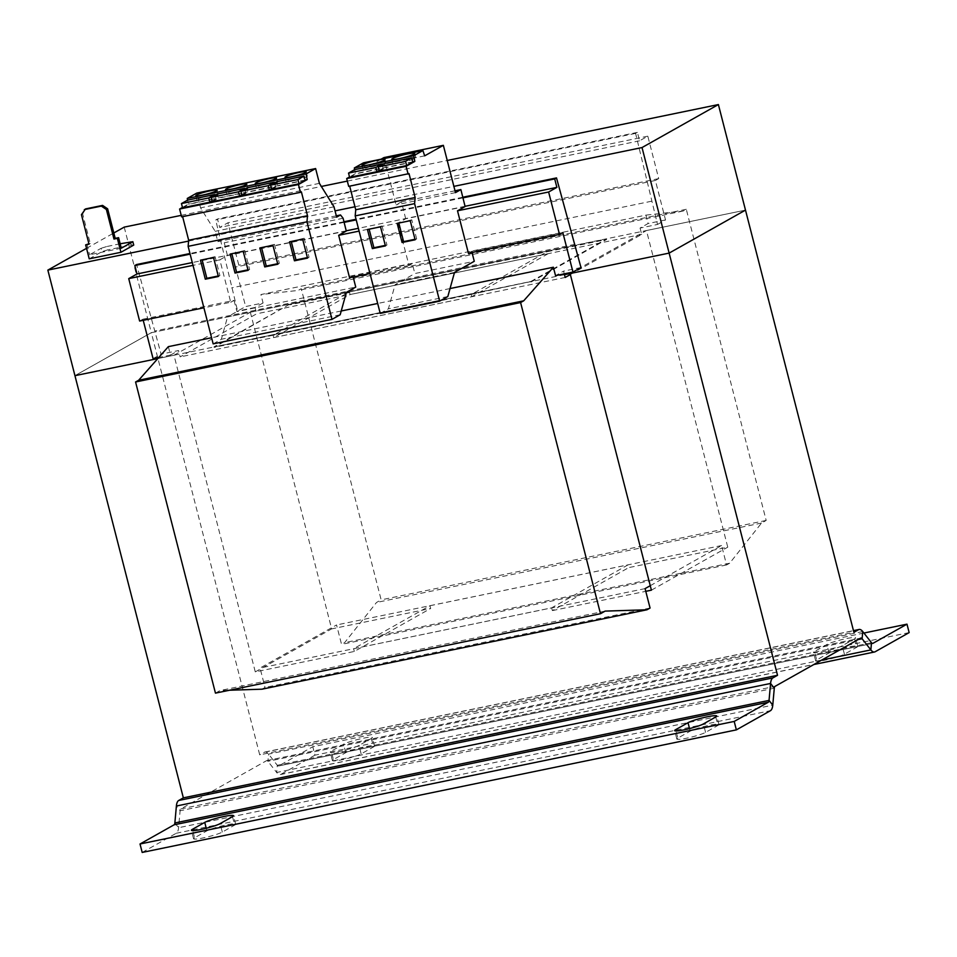<?xml version="1.0" encoding="UTF-8"?>
<svg xmlns="http://www.w3.org/2000/svg" width="957" height="957" viewBox="0 0 957 957"><rect width="100%" height="100%" fill="white"/><g stroke="black" fill="none" stroke-linecap="round" stroke-linejoin="round"><path stroke-width="0.72" stroke-dasharray="4.79 3.59" d="M378.793 164.329A11.843 1.34 -14.4 0 0 363.158 169.628A11.843 1.34 -14.4 0 0 370.455 169.018A11.843 1.34 -14.4 0 0 386.102 163.731A11.843 1.34 -14.4 0 0 378.793 164.329M408.495 158.204A11.843 1.34 -14.4 0 0 392.86 163.491A11.843 1.34 -14.4 0 0 400.17 162.893A11.843 1.34 -14.4 0 0 415.805 157.606A11.843 1.34 -14.4 0 0 408.495 158.204M211.413 194.977A10.97 1.244 -14.4 0 0 196.927 199.881A10.97 1.244 -14.4 0 0 203.697 199.319A10.97 1.244 -14.4 0 0 218.184 194.427A10.97 1.244 -14.4 0 0 211.413 194.977M241.116 188.852A10.97 1.244 -14.4 0 0 226.642 193.745A10.97 1.244 -14.4 0 0 233.412 193.194A10.97 1.244 -14.4 0 0 247.887 188.29A10.97 1.244 -14.4 0 0 241.116 188.852M270.831 182.715A10.97 1.244 -14.4 0 0 256.344 187.62A10.97 1.244 -14.4 0 0 263.115 187.058A10.97 1.244 -14.4 0 0 277.602 182.165A10.97 1.244 -14.4 0 0 270.831 182.715M300.534 176.59A10.97 1.244 -14.4 0 0 286.059 181.495A10.97 1.244 -14.4 0 0 292.83 180.933A10.97 1.244 -14.4 0 0 307.305 176.04A10.97 1.244 -14.4 0 0 300.534 176.59M412.706 161.829L355.394 173.66L349.52 176.961M379.319 171.183L385.444 167.738L384.355 163.515M412.778 162.104L385.444 167.738M349.616 177.32L355.741 173.863L354.652 169.652L355.394 173.66M379.128 170.442L383.063 168.229L355.741 173.863M346.278 231.044L227.443 255.555L219.835 259.837L230.733 302.256L203.901 307.795M219.835 259.837L193.003 265.364M230.733 302.256L234.046 300.39L142.94 319.183L143.227 320.308M139.626 321.05L142.94 319.183M465.114 206.533L405.696 218.782L398.088 223.065L359.102 231.104M465.054 206.305L358.385 228.316M346.231 230.816L192.285 262.565M234.046 300.39L236.917 311.587L355.753 287.076M168.348 346.649L170.502 355.071L158.766 357.487M450.041 288.547L377.68 303.477M341.218 310.989L211.593 337.737M562.836 232.575L471.717 251.368L472.016 252.492M398.088 223.065L408.986 265.496L412.3 263.63L414.848 273.546L474.265 261.297M412.3 263.63L352.882 275.879L353.169 277.004M408.986 265.496L369.988 273.535M349.568 277.745L352.882 275.879M657.507 224.452L665.522 219.943L655.389 180.466L658.703 178.6L647.817 136.169L639.563 140.811L637.398 132.377L635.592 133.382L657.507 224.452L640.077 228.053L648.092 223.531L645.939 215.122L260.902 294.541L263.067 302.962L245.638 306.551L235.506 267.075L238.819 265.209L227.922 222.778L219.667 227.431L217.502 218.986L215.708 219.99L237.611 311.073L245.638 306.551M640.077 228.053L641.704 234.381L570.36 274.551M564.259 273.846L563.553 271.13L555.538 275.652M650.258 585.696L721.59 545.538L726.578 564.953L729.665 563.218L761.545 523.048L766.174 520.441L686.289 209.284L683.202 211.019L645.939 215.122M263.067 302.962L255.04 307.472L256.667 313.8L180.155 356.889L178.528 350.549L161.099 354.15L136.612 264.527M261.943 689.196L265.029 687.461L260.041 668.034L336.565 624.957L341.553 644.384L344.64 642.637L376.52 602.467L381.149 599.86L301.252 288.703L298.165 290.438L260.902 294.541M215.457 693.131L220.086 690.535L229.56 690.224M170.502 355.071L178.528 350.549M645.078 588.615L260.041 668.034M650.066 608.042L265.029 687.461M564.474 274.695L157.809 358.576L173.983 355.238L255.28 671.886L354.305 651.454L430.674 608.461L429.968 605.721L353.612 648.714L551.663 607.851L628.031 564.869L628.737 567.609L727.763 547.177L646.465 230.541L745.479 210.121L151.314 332.677L259.718 754.858L853.895 632.302M429.968 605.721L628.031 564.869M721.59 545.538L336.565 624.957M726.578 564.953L341.553 644.384M729.665 563.218L344.64 642.637M761.545 523.048L376.52 602.467M766.174 520.441L381.149 599.86M686.289 209.284L301.252 288.703M683.202 211.019L298.165 290.438M655.389 180.466L235.506 267.075M665.522 219.943L648.092 223.531M658.703 178.6L238.819 265.209M647.817 136.169L227.922 222.778M639.563 140.811L219.667 227.431M637.398 132.377L217.502 218.986M635.592 133.382L215.708 219.99M651.538 201.233L231.654 287.854M255.04 307.472L237.611 311.073M641.704 234.381L256.667 313.8M548.146 253.713L471.777 296.706L273.714 337.558L350.083 294.565L349.377 291.825L547.44 250.973L548.146 253.713L350.083 294.565M565.18 277.458L180.155 356.889M575.025 244.31L155.142 330.931M580.983 267.541L563.553 271.13M462.793 197.238L356.052 219.261M343.97 221.749L189.965 253.521M462.949 197.848L356.219 219.871M344.113 222.359L190.12 254.131M468.404 253.234L471.717 251.368M605.123 611.104L220.086 690.535M153.072 358.66L161.099 354.15M81.441 214.643L82.673 213.949L90.257 243.509L88.917 243.784M90.257 243.509L89.025 244.202M82.673 213.949L85.544 208.913M121.288 248.222L89.599 254.753L101.167 248.246L102.04 251.619L107.543 249.933L106.67 246.559L101.167 248.246M86.896 244.202L89.599 254.753M120.151 243.772L106.67 246.559M130.439 241.654L131.312 245.028L107.543 249.933M89.228 258.833L102.04 251.619M131.312 245.028L133.729 245.088M181.232 215.361L321.349 186.459M347.331 181.1L447.242 160.489M86.537 248.33L113.835 232.97M188.601 241.08L335.046 210.875M354.975 206.76L453.881 186.364M124.219 227.12L151.314 332.677L74.945 375.658L151.314 332.677L250.339 312.245L331.648 628.893L430.674 608.461M289.564 304.29L213.973 346.853L530.872 281.478L606.463 238.927L289.564 304.29L214.117 347.391L273.535 335.141L349.377 291.825M531.015 282.028L606.606 239.477L547.189 251.727L471.598 294.289L530.872 281.478M348.994 292.041L547.189 251.727M349.126 292.579L289.708 304.84M471.598 294.289L273.535 335.141M471.454 293.739L273.403 334.591M471.071 293.955L471.777 296.706M273.714 337.558L273.008 334.818M551.663 607.851L552.368 610.602L628.737 567.609M354.305 651.454L353.612 648.714M552.368 610.602L645.772 591.33M651.406 590.17L727.763 547.177M570.109 273.523L646.465 230.541M255.28 671.886L331.648 628.893M173.983 355.238L250.339 312.245M142.186 852.436L176.255 833.26A13.159 5.096 78.3 0 0 178.576 827.709L180.107 810.758A4.39 1.699 -101.7 0 1 180.873 808.904L266.525 760.695A4.39 1.699 -101.7 0 1 266.716 760.624A4.39 1.699 -101.7 0 1 267.924 761.317L276.669 772.478L277.315 765.277L268.582 754.116A13.159 5.096 -101.7 0 0 264.945 752.023A13.159 5.096 -101.7 0 0 264.347 752.25L259.718 754.858M871.504 642.721L277.315 765.277A4.39 1.699 78.3 0 0 278.535 765.983A4.39 1.699 78.3 0 0 278.726 765.899L872.497 643.427M821.8 660.031L276.669 772.478A13.159 5.096 78.3 0 0 280.305 774.572A13.159 5.096 78.3 0 0 280.891 774.345L875.081 651.789M863.92 633.044L312.795 746.723L278.726 765.899M909.15 632.601L314.973 755.169L312.795 746.723M816.692 659.923A15.36 1.735 -14.4 0 0 815.675 660.892A15.36 1.735 -14.4 0 0 828.02 659.481A15.36 1.735 -14.4 0 0 844.421 654.205L856.754 647.255A15.36 1.735 -14.4 0 0 857.771 646.298A15.36 1.735 -14.4 0 0 845.426 647.71A15.36 1.735 -14.4 0 0 829.025 652.985L816.692 659.923L814.515 651.49A15.36 1.735 -14.4 0 0 813.51 652.447A15.36 1.735 -14.4 0 0 825.855 651.035A15.36 1.735 -14.4 0 0 842.244 645.76L854.589 638.821A15.36 1.735 -14.4 0 0 855.594 637.852A15.36 1.735 -14.4 0 0 843.261 639.264A15.36 1.735 -14.4 0 0 826.86 644.539L814.515 651.49M333.419 759.607A15.36 1.735 -14.4 0 0 332.414 760.576A15.36 1.735 -14.4 0 0 344.747 759.164A15.36 1.735 -14.4 0 0 361.148 753.889L373.493 746.95A15.36 1.735 -14.4 0 0 374.498 745.982A15.36 1.735 -14.4 0 0 362.165 747.393A15.36 1.735 -14.4 0 0 345.764 752.669L333.419 759.607L331.254 751.173A15.36 1.735 -14.4 0 0 330.249 752.13A15.36 1.735 -14.4 0 0 342.582 750.719A15.36 1.735 -14.4 0 0 358.983 745.443L371.328 738.505A15.36 1.735 -14.4 0 0 372.333 737.548A15.36 1.735 -14.4 0 0 359.988 738.948A15.36 1.735 -14.4 0 0 343.599 744.223L331.254 751.173M314.973 755.169L280.891 774.345M677.843 738.098A15.36 1.735 -14.4 0 0 676.838 739.055A15.36 1.735 -14.4 0 0 689.172 737.644A15.36 1.735 -14.4 0 0 705.572 732.38L717.917 725.43A15.36 1.735 -14.4 0 0 718.922 724.473A15.36 1.735 -14.4 0 0 706.589 725.873A15.36 1.735 -14.4 0 0 690.188 731.148L677.843 738.098L676.013 730.969M194.582 837.782A15.36 1.735 -14.4 0 0 193.565 838.739A15.36 1.735 -14.4 0 0 205.911 837.327A15.36 1.735 -14.4 0 0 222.311 832.064L234.644 825.113A15.36 1.735 -14.4 0 0 235.661 824.156A15.36 1.735 -14.4 0 0 223.316 825.556A15.36 1.735 -14.4 0 0 206.915 830.832L194.582 837.782L192.752 830.652M405.696 218.782L401.462 201.831L396.066 204.87L383.924 157.594M455.018 190.79L401.462 201.831M454.515 272.41L395.097 284.672L414.848 273.546M380.228 313.406L388.41 308.8L395.097 284.672M348.683 186.376L349.688 186.16M381.101 159.185L365.251 168.109L363.481 162.822M447.828 296.538L388.41 308.8M455.484 192.62L396.066 204.87M424.669 155.847L365.251 168.109M409.022 173.6L349.604 185.849M227.443 255.555L224.261 242.767L221.677 239.465L217.813 241.643L215.169 231.319L200.575 207.86L196.783 193.087M343.096 218.256L224.261 242.767M346.398 292.34L227.551 316.851L236.917 311.587M213.16 343.874L221.342 339.268L227.551 316.851M181.615 216.856L182.62 216.653M182.536 207.789L188.661 204.343L187.584 200.121L188.326 204.128L182.452 207.43M212.059 200.922L215.995 198.697L188.661 204.343M305.056 180.048L188.326 204.128M212.251 201.664L218.375 198.207L217.287 193.996M241.774 194.797L245.71 192.572L218.375 198.207M301.371 191.831L182.536 216.342M340.178 314.757L221.342 339.268M336.314 215.827L221.677 239.465M336.649 217.131L217.813 241.643M334.005 206.808L215.169 231.319M319.411 183.349L200.575 207.86M271.668 189.402L277.793 185.957L276.705 181.734M305.127 180.323L277.793 185.957M241.954 195.527L248.078 192.082L247.002 187.859M271.477 188.661L275.413 186.448L248.078 192.082M275.413 186.448L274.527 182.966M215.995 198.697L215.098 195.216M245.71 192.572L244.813 189.091M383.063 168.229L382.178 164.748M277.674 263.713L279.348 263.366L274.468 244.37L272.924 245.243M279.348 263.366L277.805 264.24M274.468 244.37L259.861 247.935M307.376 257.589L309.063 257.242L304.182 238.245L302.639 239.106M309.063 257.242L307.52 258.115M304.182 238.245L289.564 241.81M218.256 275.975L219.931 275.628L215.05 256.632L213.507 257.493M219.931 275.628L218.387 276.489M215.05 256.632L200.444 260.196M247.959 269.838L249.645 269.491L244.765 250.495L243.222 251.368M249.645 269.491L248.102 270.364M244.765 250.495L230.147 254.06M415.003 239.262L416.678 238.915L415.135 239.788M416.678 238.915L411.773 219.835L410.23 220.696M411.773 219.835L398.842 223.053M398.71 222.526L397.167 223.4M385.288 245.387L386.963 245.04L382.07 225.96L380.527 226.833M386.963 245.04L385.42 245.913M382.07 225.96L367.452 229.524M264.347 752.25L853.488 630.735M180.873 808.904L775.062 686.348M266.525 760.695L860.702 638.128M862.759 631.56L268.582 754.116L267.924 761.317L858.142 639.575M774.285 688.203L180.107 810.758L176.387 806.021M174.868 822.96L178.576 827.709L772.766 705.142M176.255 833.26L770.445 710.692M222.311 832.064L220.134 823.618M232.479 816.668L234.644 825.113M206.915 830.832L206.257 828.272M705.572 732.38L703.407 723.935M715.752 716.984L717.917 725.43M690.188 731.148L689.53 728.588M361.148 753.889L358.983 745.443M371.328 738.505L373.493 746.95M345.764 752.669L343.599 744.223M844.421 654.205L842.244 645.76M854.589 638.821L856.754 647.255M829.025 652.985L826.86 644.539M363.158 169.628L362.069 165.405M392.86 163.491L391.772 159.269M196.927 199.881L195.85 195.659M226.642 193.745L225.553 189.522M256.344 187.62L255.268 183.397M286.059 181.495L284.971 177.272M266.716 760.624L860.905 638.056M264.945 752.023L853.465 630.627M280.305 774.572L813.833 664.517M278.535 765.983L872.712 643.415M307.305 176.04L306.216 171.817M277.602 182.165L276.513 177.942M247.887 188.29L246.798 184.067M218.184 194.427L217.095 190.204M415.805 157.606L414.728 153.383M386.102 163.731L385.013 159.508M235.661 824.156L233.484 815.711M193.565 838.739L191.4 830.293M718.922 724.473L716.757 716.027M676.838 739.055L674.673 730.61M374.498 745.982L372.333 737.548M332.414 760.576L330.249 752.13M857.771 646.298L855.594 637.852M815.675 660.892L813.51 652.447"/><path stroke-width="1.44" d="M377.704 160.106A11.843 1.34 -14.4 0 0 362.069 165.405A11.843 1.34 -14.4 0 0 369.378 164.795A11.843 1.34 -14.4 0 0 385.013 159.508A11.843 1.34 -14.4 0 0 377.704 160.106M407.419 153.981A11.843 1.34 -14.4 0 0 391.772 159.269A11.843 1.34 -14.4 0 0 399.081 158.671A11.843 1.34 -14.4 0 0 414.728 153.383A11.843 1.34 -14.4 0 0 407.419 153.981M210.325 190.754A10.97 1.244 -14.4 0 0 195.85 195.659A10.97 1.244 -14.4 0 0 202.609 195.096A10.97 1.244 -14.4 0 0 217.095 190.204A10.97 1.244 -14.4 0 0 210.325 190.754M240.04 184.629A10.97 1.244 -14.4 0 0 225.553 189.522A10.97 1.244 -14.4 0 0 232.324 188.972A10.97 1.244 -14.4 0 0 246.798 184.067A10.97 1.244 -14.4 0 0 240.04 184.629M269.742 178.504A10.97 1.244 -14.4 0 0 255.268 183.397A10.97 1.244 -14.4 0 0 262.039 182.847A10.97 1.244 -14.4 0 0 276.513 177.942A10.97 1.244 -14.4 0 0 269.742 178.504M299.457 172.368A10.97 1.244 -14.4 0 0 284.971 177.272A10.97 1.244 -14.4 0 0 291.741 176.71A10.97 1.244 -14.4 0 0 306.216 171.817A10.97 1.244 -14.4 0 0 299.457 172.368M349.52 176.961L346.685 178.564L348.683 186.376L409.022 173.6L415.159 197.513L414.608 203.638L439.646 301.144L447.828 296.538L454.515 272.41L474.265 261.297L472.016 252.492M548.624 192.01L559.51 234.441L562.836 232.575L572.968 272.051L580.983 267.541L556.507 177.906L554.701 178.923L556.878 187.369L548.624 192.01L457.506 210.803L465.114 206.533L460.879 189.582L455.484 192.62L443.354 145.332L424.669 155.847L422.898 150.56L413.759 155.716L414.812 161.398L406.103 166.303L346.685 178.564M414.812 161.398L412.706 161.829M378.23 166.961L379.319 171.183L406.653 165.549L412.778 162.104L411.689 157.881L405.565 161.326L378.23 166.961L384.355 163.515L411.689 157.881M422.898 150.56L363.481 162.822L354.329 167.965L354.652 169.652L381.987 164.006L375.862 167.451L348.527 173.097L349.616 177.32L376.938 171.674L379.128 170.442M193.003 265.364L128.728 278.631L139.626 321.05L203.901 307.795M353.169 277.004L355.753 287.076L346.398 292.34L340.178 314.757L331.995 319.363L306.958 221.833L307.508 215.72L301.371 191.831L300.462 192.345L298.452 184.522L307.161 179.617L306.096 173.923L315.619 168.564L319.411 183.349L334.005 206.808L336.649 217.131L340.513 214.954L343.096 218.256L346.278 231.044L338.67 235.314L349.568 277.745L369.988 273.535M359.102 231.104L338.67 235.314M556.878 187.369L465.054 206.305M358.385 228.316L346.231 230.816M192.285 262.565L136.983 273.977L128.728 278.631M143.227 320.308L153.072 358.66L158.766 357.487M572.968 272.051L555.538 275.652L553.373 267.23L450.041 288.547M377.68 303.477L341.218 310.989M211.593 337.737L168.348 346.649L138.657 380.252L135.571 381.987L215.457 693.131L600.494 613.712L605.123 611.104L646.98 609.776L650.066 608.042L645.078 588.615L650.258 585.696M570.36 274.551L565.18 277.458L564.259 273.846M553.373 267.23L523.682 300.821L520.596 302.568L600.494 613.712M229.56 690.224L261.943 689.196L646.98 609.776M556.507 177.906L462.793 197.238M356.052 219.261L343.97 221.749M189.965 253.521L136.612 264.527L134.817 265.532L136.983 273.977M554.701 178.923L462.949 197.848M356.219 219.871L344.113 222.359M190.12 254.131L134.817 265.532M457.506 210.803L468.404 253.234L559.51 234.441M523.682 300.821L138.657 380.252M520.596 302.568L135.571 381.987M88.917 243.784L85.651 244.896L89.025 244.202L81.441 214.643L85.544 208.913L102.578 205.396L107.627 208.805L106.394 209.499L101.346 206.102L84.312 209.607M101.346 206.102L102.578 205.396M107.627 208.805L115.211 238.365L113.979 239.059L106.394 209.499M115.211 238.365L118.584 237.659L117.352 238.365L113.979 239.059M118.584 237.659L121.288 248.222L132.856 241.702L120.151 243.772M85.651 244.896L89.228 258.833L120.929 252.289L133.729 245.088L132.856 241.702M117.352 238.365L120.929 252.289M113.835 232.97L124.219 227.12L181.232 215.361M321.349 186.459L347.331 181.1M447.242 160.489L718.396 104.564L745.491 210.109L669.134 253.103L570.109 273.523M188.601 241.08L47.85 270.113L86.537 248.33M335.046 210.875L354.975 206.76M453.881 186.364L642.027 147.557L718.396 104.564M47.85 270.113L74.945 375.658L157.809 358.576L74.945 375.67L183.349 797.851L777.527 675.295L669.134 253.103L745.491 210.109L853.895 632.302L858.537 629.694A13.159 5.096 78.3 0 1 859.123 629.467A13.159 5.096 78.3 0 1 862.759 631.56L871.504 642.721L870.858 649.911L862.113 638.75A4.39 1.699 78.3 0 0 860.905 638.056A4.39 1.699 78.3 0 0 860.702 638.128L775.062 686.348A4.39 1.699 78.3 0 0 774.285 688.203L772.766 705.142A13.159 5.096 -101.7 0 1 770.445 710.692L736.364 729.88L734.198 721.434L768.268 702.247A4.39 1.699 -101.7 0 0 769.045 700.404L770.576 683.454L774.285 688.203M642.027 147.557L669.134 253.103L564.474 274.695M645.772 591.33L651.406 590.17L570.097 273.535M183.349 797.851L178.708 800.471L772.897 677.903L777.527 675.295M872.497 643.427L872.916 643.343A4.39 1.699 -101.7 0 1 872.712 643.415A4.39 1.699 -101.7 0 1 871.504 642.721M872.916 643.343L906.985 624.155L909.15 632.601L875.081 651.789A13.159 5.096 -101.7 0 1 874.483 652.004A13.159 5.096 -101.7 0 1 870.858 649.911L821.8 660.031M906.985 624.155L863.92 633.044M736.364 729.88L142.186 852.436L140.021 843.99L174.09 824.814A4.39 1.699 78.3 0 0 174.868 822.96L176.387 806.021A13.159 5.096 -101.7 0 1 178.708 800.471M772.897 677.903A13.159 5.096 78.3 0 0 770.576 683.454L176.387 806.021M140.021 843.99L734.198 721.434M689.53 728.588L688.023 722.702A15.36 1.735 -14.4 0 1 704.424 717.427A15.36 1.735 -14.4 0 1 716.757 716.027A15.36 1.735 -14.4 0 1 715.752 716.984L703.407 723.935A15.36 1.735 -14.4 0 1 687.006 729.198A15.36 1.735 -14.4 0 1 674.673 730.61A15.36 1.735 -14.4 0 1 675.678 729.653L676.013 730.969M688.023 722.702L675.678 729.653M206.257 828.272L204.75 822.386A15.36 1.735 -14.4 0 1 221.151 817.122A15.36 1.735 -14.4 0 1 233.484 815.711A15.36 1.735 -14.4 0 1 232.479 816.668L220.134 823.618A15.36 1.735 -14.4 0 1 203.745 828.882A15.36 1.735 -14.4 0 1 191.4 830.293A15.36 1.735 -14.4 0 1 192.405 829.336L192.752 830.652M204.75 822.386L192.405 829.336M460.879 189.582L455.018 190.79M406.103 166.303L408.101 174.114M349.688 186.16L355.741 209.762L355.191 215.887L380.228 313.406L439.646 301.144M443.354 145.332L383.924 157.594L381.101 159.185M380.527 226.833L367.452 229.524L372.357 248.605L385.42 245.913L380.527 226.833M415.135 239.788L410.23 220.696L397.167 223.4L402.06 242.48L415.135 239.788M414.608 203.638L355.191 215.887M413.759 155.716L354.329 167.965M415.159 197.513L355.741 209.762M406.653 165.549L405.565 161.326M182.62 216.653L188.673 240.231L188.122 246.344L213.16 343.874L331.995 319.363M182.452 207.43L179.605 209.033L181.615 216.856L300.462 192.345M315.619 168.564L196.783 193.087L187.261 198.446L187.572 200.121L214.918 194.486L208.793 197.932L181.459 203.566L187.584 200.121M181.459 203.566L182.536 207.789L209.87 202.154L212.059 200.922M298.452 184.522L179.605 209.033M211.162 197.441L217.287 193.996L244.621 188.35L238.496 191.795L211.162 197.441L212.251 201.664L239.585 196.018L241.774 194.797M306.096 173.923L187.261 198.446M307.508 215.72L188.673 240.231M306.958 221.833L188.122 246.344M243.222 251.368L230.147 254.06L235.027 273.056L248.102 270.364L243.222 251.368M213.507 257.493L200.444 260.196L205.312 279.193L218.387 276.489L213.507 257.493M270.58 185.18L271.668 189.402L299.003 183.768L305.127 180.323L304.039 176.1L297.914 179.545L270.58 185.18L276.705 181.734L304.039 176.1M307.161 179.617L305.056 180.048M240.877 191.316L247.002 187.859L274.336 182.225L268.211 185.67L240.877 191.316L241.954 195.527L269.288 189.893L271.477 188.661M302.639 239.106L289.564 241.81L294.445 260.806L307.52 258.115L302.639 239.106M272.924 245.243L259.861 247.935L264.73 266.931L277.805 264.24L272.924 245.243M340.513 214.954L336.314 215.827M299.003 183.768L297.914 179.545M269.288 189.893L268.211 185.67M274.527 182.966L274.336 182.225M209.87 202.154L208.793 197.932M215.098 195.216L214.918 194.486M239.585 196.018L238.496 191.795M244.813 189.091L244.621 188.35M348.527 173.097L354.652 169.652M376.938 171.674L375.862 167.451M382.178 164.748L381.987 164.006M261.536 247.588L266.273 266.07L277.674 263.713M266.273 266.07L264.73 266.931M291.239 241.463L295.988 259.933L307.376 257.589M295.988 259.933L294.445 260.806M202.118 259.849L206.856 278.32L218.256 275.975M206.856 278.32L205.312 279.193M231.821 253.713L236.57 272.195L247.959 269.838M236.57 272.195L235.027 273.056M398.842 223.053L403.603 241.619L415.003 239.262M403.603 241.619L402.06 242.48M369.127 229.178L373.9 247.743L385.288 245.387M373.9 247.743L372.357 248.605M853.488 630.735L858.537 629.694M858.142 639.575L862.113 638.75L862.759 631.56M174.868 822.96L769.045 700.404L772.766 705.142M174.09 824.814L768.268 702.247M853.465 630.627L859.123 629.467M813.833 664.517L874.483 652.004"/></g></svg>
